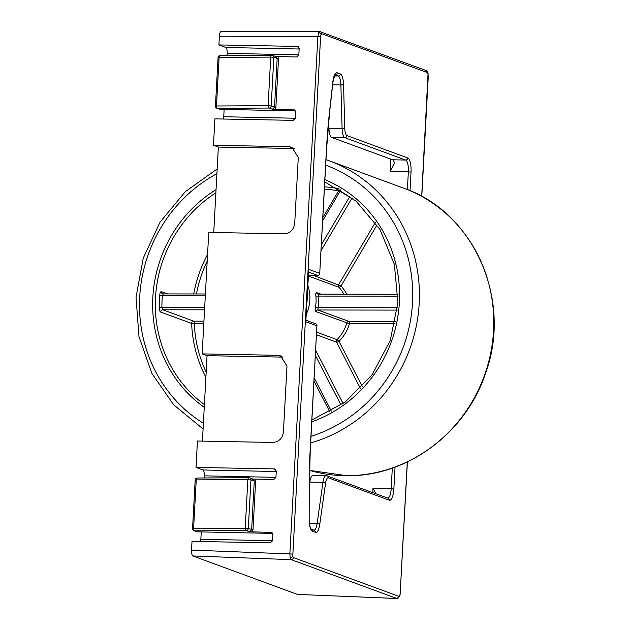<?xml version="1.0" encoding="UTF-8"?>
<svg xmlns="http://www.w3.org/2000/svg" width="630" height="630" viewBox="0 0 630 630"><rect width="100%" height="100%" fill="white"/><g stroke="black" fill="none" stroke-linecap="round" stroke-linejoin="round"><path stroke-width="0.94" d="M399.751 595.72A2.126 1.575 -157.7 0 1 399.696 596.484L396.837 598.469L291.21 559.637L290.131 557.66L289.871 553.754L317.898 36.272L318.559 32.713L319.812 31.594A2.126 2.008 110.2 0 1 320.465 31.705L320.465 31.705A2.126 2.008 110.2 0 1 321.749 33.744L321.009 34.422L320.599 36.556L292.745 556.385L293.383 557.566L399.01 596.397L399.751 595.72L400.16 593.586L407.287 461.971M221.106 31.5L319.812 31.594M397.026 598.5L297.565 594.421L396.837 598.469A2.126 2.008 110.2 0 0 399.01 596.397M309.495 523.341L317.134 523.498L322.946 482.352L309.81 482.084L309.267 485.911M309.81 482.084A10.631 3.308 -88.8 0 1 313.031 475.343L326.167 475.619A10.631 3.308 -88.8 0 0 322.946 482.352A2.126 0.725 -172 0 1 325.56 483.178L319.757 524.317A12.757 3.961 -88.8 0 1 315.465 532.326L312.456 531.216A12.757 3.961 -88.8 0 1 309.165 519.325L309.157 487.541A214.775 66.741 -88.8 0 1 310.165 450.119L316.898 325.82L305.81 321.749L308.684 270.711L308.653 269.317L307.92 271.869M407.39 189.599L408.35 171.817L390.167 171.439L394.278 163.154L394.081 161.8A10.631 3.308 91.2 0 0 392.529 159.784L405.665 160.059L344.823 137.686L331.687 137.419L392.529 159.784M331.687 137.419A10.631 3.308 -88.8 0 1 328.962 128.425L342.098 128.701L340.885 84.979L332.648 84.806M328.742 120.527L328.962 128.425M294.99 110.219L293.832 109.793L295.73 111.943L295.383 118.282L293.265 120.354L214.893 118.873L213.468 145.278L218.358 147.073L213.727 232.509M224.138 109.423L223.744 116.739A5.316 1.654 -88.8 0 1 223.445 119.031M320.599 36.556L219.374 36.217L218.901 44.935L225.831 47.486A5.316 1.654 -88.8 0 1 227.178 53.361L227.06 55.471M219.374 36.217C219.65 33.067 220.287 31.508 221.287 31.531M293.383 557.566A2.126 2.008 110.2 0 1 291.21 559.637L192.89 555.967L297.399 594.389M192.89 555.967C191.922 555.266 191.473 553.305 191.544 550.084L292.58 554.038M272.113 532.712L270.955 532.287L272.845 534.437L272.507 540.776L270.38 542.847L192.016 541.367L191.544 550.084M201.261 531.917L200.86 539.233A5.316 1.654 -88.8 0 1 200.56 541.524M282.917 357.131L277.523 355.312L280.602 355.887L286.996 366.061L283.421 432.078C282.437 438.433 278.893 441.89 272.798 442.449L197.45 441.024L196.017 467.428L202.947 469.98A5.316 1.654 -88.8 0 1 204.293 475.855L204.183 477.965M294.218 148.522L288.816 146.703L291.895 147.278L298.289 157.453L294.714 223.469C293.73 229.832 290.194 233.289 284.099 233.84L208.75 232.415L202.167 353.887L207.057 355.682L202.435 441.118M271.569 532.405L249.527 531.767L251.646 529.688L254.276 481.107L252.386 478.958L254.977 479.115L255.63 481.241L253 529.83L252.118 531.933M298.423 46.848L297.266 46.415L218.901 44.935M294.446 109.903L272.412 109.273L274.53 107.195L277.161 58.606L275.271 56.464L296.691 56.983L298.817 54.904L299.163 48.565L297.266 46.415L297.88 46.533M288.816 146.703L213.468 145.278M277.523 355.312L202.167 353.887M275.546 469.342L274.381 468.909L196.017 467.428M254.977 479.115L273.814 479.477L275.932 477.398L276.279 471.059L274.381 468.909L275.003 469.027M272.664 533.437A5.316 0.535 3.1 0 0 271.058 533.374L197.3 531.838L193.945 530.712A2.126 2.008 110.2 0 0 194.56 530.83L197.3 531.838M295.541 110.943A5.316 0.535 3.1 0 0 293.934 110.88L220.177 109.337L216.822 108.218A2.126 2.008 110.2 0 0 217.445 108.336L220.177 109.337M282.413 357.108L207.057 355.682M293.706 148.499L218.358 147.073M372.771 492.581L373.007 488.313L375.716 493.479M277.861 56.621L278.515 58.747L273.829 57.385A2.126 2.008 -69.8 0 0 272.546 55.346L275.877 56.574M253 479.068L249.661 477.839A2.126 2.008 -69.8 0 0 249.039 477.721M305.314 320.072L305.81 321.749L308.653 269.317L319.733 273.389L326.466 149.089A214.775 66.741 -88.8 0 1 329.474 112.408L332.861 81.868A12.757 3.961 -88.8 0 1 337.278 72.812L340.294 73.923A12.757 3.961 -88.8 0 1 343.563 84.704L344.775 128.433A8.505 2.646 91.2 0 0 346.957 135.615L407.799 157.988A12.757 3.961 -88.8 0 1 411.028 172.1L410.02 190.693M318.315 294.139A2.126 2.008 110.2 0 1 317.772 294.029L318.433 294.139L318.544 296.013A39.336 37.178 110.2 0 1 318.118 307.637L315.48 307.078C315.047 309.574 315.173 311.07 315.843 311.559L349.406 323.733A39.336 37.178 110.2 0 1 339.003 341.381L336.979 339.641A37.209 35.17 -69.8 0 0 346.823 322.946A2.126 2.008 -69.8 0 1 348.831 321.379L395.522 321.442M317.772 294.029A2.126 2.008 110.2 0 1 317.772 294.021A2.126 2.008 110.2 0 1 316.536 292.572C315.843 292.485 315.622 293.659 315.874 296.084L398.097 296.132M163.194 293.919A2.126 2.008 110.2 0 1 161.39 291.635C160.548 291.619 159.973 292.887 159.673 295.454L162.343 295.793L163.327 293.919L205.411 293.982L163.327 293.919M204.553 309.826L162.753 309.771L161.918 307.416L159.24 307.267C159.358 309.889 159.831 311.48 160.65 312.047L191.63 323.434L194.3 323.505A125.464 118.574 -69.8 0 0 206.167 372.117M340.609 189.898A2.126 0.685 -61.1 0 1 340.137 191.103L338.83 190.48L322.867 217.555M349.957 196.221A2.126 0.677 -55.5 0 1 349.555 196.93L351.784 198.458L321.079 250.551M313.961 275.601L341.019 285.981A2.126 0.622 -42.7 0 1 338.885 287.233L308.393 276.027M397.522 307.747L318.118 307.637L317.851 309.991L348.831 321.379A2.126 0.654 -89.9 0 1 349.406 323.733L395.034 323.796M362.329 386.584L339.003 341.381A2.126 0.528 -27.3 0 1 336.562 342.192L316.512 334.821M278.515 58.747L275.885 107.336L271.199 105.974A2.126 2.008 110.2 0 1 269.065 108.045L217.445 108.336A2.126 1.079 89.7 0 1 216.484 105.982L268.104 105.69A2.126 1.079 89.7 0 0 269.065 108.045L272.412 109.273M255.63 481.241L250.945 479.879L248.314 528.468L252.984 529.83M192.654 528.672L193.607 528.476L196.237 479.887L247.858 479.595A2.126 1.079 -90.3 0 1 248.913 477.713A2.126 1.079 -90.3 0 1 248.952 477.713A2.126 2.126 0 0 1 249.661 477.839A2.126 2.008 -69.8 0 1 250.945 479.879L247.858 479.595L245.227 528.184A2.126 1.079 89.7 0 0 246.18 530.539L194.56 530.83A2.126 1.079 89.7 0 1 193.607 528.476L248.314 528.468A2.126 2.008 110.2 0 1 246.18 530.539L249.527 531.767M215.539 106.179L216.484 105.982L219.122 57.393L270.735 57.102L268.104 105.69L271.199 105.974L273.829 57.385L270.735 57.102A2.126 1.079 -90.3 0 1 271.798 55.22A2.126 1.079 -90.3 0 1 271.829 55.22A2.126 2.126 0 0 0 271.798 55.22L220.177 55.511A2.126 1.079 -90.3 0 1 220.303 55.519L271.672 55.235M421.675 196.379L428.069 73.245A2.126 1.268 167.1 0 1 428.022 73.757L427.376 72.576L321.749 33.744M428.187 76.104L428.022 73.757M318.559 32.713A2.126 1.575 22.3 0 1 321.009 34.422M290.131 557.66A2.126 1.268 -12.9 0 0 292.745 556.385M390.167 171.439L390.828 159.162M275.885 107.336L275.003 109.439M395.049 467.121L393.86 488.974A12.757 3.961 -88.8 0 1 389.261 500.204L328.419 477.839A8.505 2.646 91.2 0 0 325.56 483.178M373.007 488.313L391.191 488.691L392.309 468.098M334.412 75.915L338.16 75.994L335.026 74.883M193.945 530.712A2.126 2.126 0 0 1 192.552 528.601L195.182 480.013L196.237 479.887A2.126 1.079 -90.3 0 1 197.292 478.005A2.126 1.079 -90.3 0 1 197.426 478.02L248.787 477.729M299.14 49.014L225.831 47.486M298.817 54.857L227.178 53.361M295.391 118.235L223.744 116.739M276.255 471.508L202.947 469.98M275.94 477.351L204.293 475.855M272.507 540.729L200.86 539.233M337.278 72.812A2.126 2.008 110.2 0 1 335.144 74.883A10.631 3.308 91.2 0 0 335.05 74.852M343.563 84.704L340.885 84.979A10.631 3.308 91.2 0 0 338.16 75.994A2.126 2.008 110.2 0 0 340.294 73.923M346.957 135.615A2.126 2.008 110.2 0 1 344.823 137.686A10.631 3.308 -88.8 0 1 342.098 128.701L344.775 128.433M411.028 172.1L408.35 171.817A10.631 3.308 91.2 0 0 405.665 160.059A2.126 2.008 110.2 0 0 407.799 157.988M314.031 530.232A10.631 3.308 91.2 0 0 317.134 523.498A2.126 0.725 -172 0 1 319.757 524.317M387.828 498.117A10.631 3.308 91.2 0 0 391.191 488.691L393.86 488.974M389.261 500.204A2.126 2.008 -69.8 0 0 387.978 498.173L326.167 475.619M328.419 477.839A2.126 2.008 -69.8 0 0 327.135 475.8M315.465 532.326A2.126 2.008 -69.8 0 0 314.181 530.287L311.244 529.208A2.126 2.008 -69.8 0 1 312.456 531.216M309.165 519.325L309.267 487.494L310.267 450.198L316.898 325.82A2.126 2.008 -69.8 0 0 315.606 323.781L305.999 320.253M317.882 275.452A2.126 0.646 -91.9 0 1 317.788 275.475L308.409 275.79L317.709 275.46A2.126 2.008 110.2 0 0 319.733 273.389L326.568 149.16L329.569 112.605L332.955 82.058L334.798 74.812M400.16 593.586L407.397 461.916M428.069 73.245L426.093 70.544A2.126 2.008 110.2 0 1 427.376 72.576M218.067 57.519A2.126 2.126 0 0 1 220.177 55.511A2.126 1.079 -90.3 0 0 219.122 57.393L218.067 57.519L215.436 106.108A2.126 2.126 0 0 0 216.822 108.218M271.853 55.22A2.126 2.126 0 0 1 272.546 55.346A2.126 2.008 -69.8 0 0 271.924 55.227M319.835 273.467A2.126 2.126 0 0 1 317.788 275.475A2.126 0.646 -91.9 0 1 317.709 275.46L308.606 272.113M204.262 407.342A129.717 122.59 110.2 0 1 216.051 189.614M215.885 192.804A127.591 120.582 -69.8 0 0 204.411 404.61M353.721 199.174L351.784 198.458A2.126 2.008 -69.8 0 1 352.202 197.946M216.917 173.66A143.538 135.655 -69.8 0 0 139.71 297.006A143.538 135.655 -69.8 0 0 203.395 423.297M403.452 188.079C473.996 211.94 512.844 300.282 485.368 373.74C465.594 433.377 406.854 476.721 346.894 475.721L309.472 470.374A148.853 140.679 -69.8 0 0 346.713 475.689A148.853 140.679 -69.8 0 0 490.817 352.501A148.853 140.679 -69.8 0 0 403.452 188.079L329.104 160.744A148.853 140.679 110.2 0 1 419.092 305.141A148.853 140.679 110.2 0 1 310.661 442.961M324.529 186.85A127.591 120.582 110.2 0 1 338.31 188.535M307.873 285.658A37.209 35.17 110.2 0 1 306.322 314.22M316.662 332.168L336.979 339.641A2.126 2.008 110.2 0 0 336.562 342.192L360.47 388.537M315.48 307.078A37.209 35.17 -69.8 0 0 315.874 296.084M316.536 292.572L320.78 294.131M343.862 294.163A37.209 35.17 -69.8 0 0 338.885 287.233A2.126 2.008 -69.8 0 1 338.649 284.681L375.354 222.421M193.717 293.95A127.591 120.582 110.2 0 1 207.553 254.512M161.39 291.635L167.588 293.911M159.24 307.267A127.591 120.582 110.2 0 1 159.673 295.454M205.892 377.275A127.591 120.582 110.2 0 1 191.63 323.434A2.126 2.008 -69.8 0 1 193.725 321.158L203.939 321.174M203.813 323.521L194.3 323.505A2.126 0.654 90.1 0 0 193.725 321.158L162.753 309.771A2.126 2.008 -69.8 0 0 160.65 312.047M377.039 224.871L341.019 285.981A39.336 37.178 110.2 0 1 346.736 294.171M338.601 190.866A125.464 118.574 -69.8 0 0 324.403 189.165M207.191 261.19A125.464 118.574 -69.8 0 0 196.465 293.958M324.915 179.684A129.717 122.59 110.2 0 1 399.373 302.432A129.717 122.59 110.2 0 1 311.803 421.793M311.015 436.314A143.538 135.655 -69.8 0 0 412.508 302.707A143.538 135.655 -69.8 0 0 325.702 165.162M326.001 159.65A148.853 140.679 110.2 0 1 329.104 160.744L326.001 159.65M306.999 301.809A35.083 33.162 -69.8 0 0 307.227 297.62M205.309 295.856L162.343 295.793A125.464 118.574 -69.8 0 0 161.918 307.416L204.679 307.479M321.394 244.7L349.555 196.93A125.464 118.574 -69.8 0 0 340.137 191.103L322.694 220.689M318.433 294.139L398.097 294.257L318.363 294.131M397.278 310.102L317.851 309.991A2.126 2.008 -69.8 0 0 315.843 311.559M315.677 350.359L343.122 403.562M341.027 405.043L315.402 355.383M314.181 377.898L331.325 411.122M162.666 293.8L163.257 293.911M248.968 477.713A2.126 2.126 0 0 0 248.913 477.713L197.292 478.005A2.126 2.126 0 0 0 195.182 480.013M319.623 31.555L426.093 70.544M311.165 529.184L310.645 528.208C310.495 527.278 309.732 527.987 309.275 519.285M399.696 596.484L400.263 593.665M421.777 196.434L428.29 76.183M317 325.891A2.126 2.126 0 0 0 315.606 323.781M203.096 428.943L173.73 404.87L151.83 373.33L138.97 336.577L136.033 297.258L143.238 258.174L160.067 222.114L185.307 191.654L217.169 168.974M339.082 188.984L338.83 190.48M329.876 411.925L314.008 381.166M311.905 419.974L345.161 402.066L372.117 374.724L390.261 340.483L397.908 302.51L394.356 264.316L379.953 229.446L356.029 201.104L324.796 181.905"/></g></svg>
